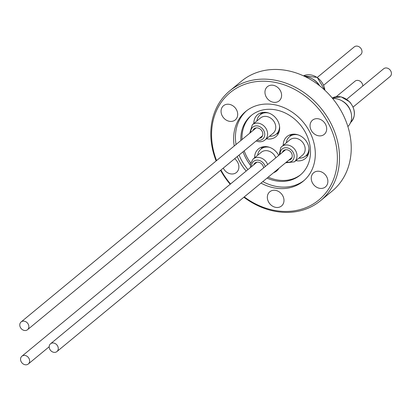 <?xml version="1.0" encoding="UTF-8"?>
<svg xmlns="http://www.w3.org/2000/svg" width="411" height="411" viewBox="0 0 411 411"><rect width="100%" height="100%" fill="white"/><g stroke="black" fill="none" stroke-linecap="round" stroke-linejoin="round"><path stroke-width="0.62" d="M347.881 126.537A16.769 13.933 -129.5 0 0 351.179 113.112A16.769 13.933 -129.5 0 0 346.416 104.404A16.769 13.933 -129.5 0 0 340.385 100.037A16.769 13.933 -129.5 0 0 332.705 98.594M340.385 100.037L341.094 100.366A15.377 12.777 50.5 0 1 346.627 104.368A15.377 12.777 50.5 0 1 350.994 112.352L351.179 113.112M353.111 107.055L390.075 76.538A5.035 4.187 -129.5 0 0 390.45 70.466A5.035 4.187 -129.5 0 0 384.506 68.257A5.035 4.187 -129.5 0 0 383.663 68.771L346.699 99.287M286.303 142.828A12.587 10.46 50.5 0 1 288.404 137.819A12.587 10.46 50.5 0 1 289.575 136.652A12.587 10.46 50.5 0 1 298.093 134.885M308.954 148.037A12.587 10.46 50.5 0 1 306.77 154.901A12.587 10.46 50.5 0 1 305.604 156.067A12.587 10.46 50.5 0 1 298.925 158.112M282.347 152.414A5.626 4.675 50.5 0 1 283.056 151.156A5.626 4.675 50.5 0 1 283.58 150.637A5.626 4.675 50.5 0 1 290.469 151.664A5.626 4.675 50.5 0 1 291.26 158.79A5.626 4.675 50.5 0 1 290.741 159.309A5.626 4.675 50.5 0 1 288.758 160.182M56.102 352.073A5.035 4.187 -129.5 0 0 56.944 351.559A5.035 4.187 -129.5 0 0 57.319 345.487A5.035 4.187 -129.5 0 0 51.37 343.283A5.035 4.187 -129.5 0 0 50.532 343.796A5.035 4.187 -129.5 0 0 50.157 349.869A5.035 4.187 -129.5 0 0 56.102 352.073M362.779 86.012A5.035 4.187 -129.5 0 0 362.779 85.817A5.035 4.187 -129.5 0 0 359.928 81.101A5.035 4.187 -129.5 0 0 355.027 81.198L336.301 96.652M257.666 155.25A12.587 10.46 50.5 0 1 260.939 149.08A12.587 10.46 50.5 0 1 269.457 147.308M253.71 164.842A5.626 4.675 50.5 0 1 254.938 163.059A5.626 4.675 50.5 0 1 263.168 166.167A5.626 4.675 50.5 0 1 263.585 167.904M20.55 359.363A5.035 4.187 -129.5 0 0 23.396 364.084A5.035 4.187 -129.5 0 0 28.302 363.987A5.035 4.187 -129.5 0 0 29.643 360.843A5.035 4.187 -129.5 0 0 26.797 356.121A5.035 4.187 -129.5 0 0 21.891 356.219A5.035 4.187 -129.5 0 0 20.55 359.363M319.275 85.478A16.769 13.933 -129.5 0 0 310.968 78.182A16.769 13.933 -129.5 0 0 305.332 76.729M310.968 78.182L311.677 78.511A15.377 12.777 50.5 0 1 319.65 85.776M323.693 85.2L360.658 54.684A5.035 4.187 -129.5 0 0 359.635 47.142A5.035 4.187 -129.5 0 0 354.246 46.916L317.282 77.432M256.89 120.973A12.587 10.46 50.5 0 1 260.158 114.797A12.587 10.46 50.5 0 1 268.676 113.03M279.537 126.182A12.587 10.46 50.5 0 1 276.187 134.212A12.587 10.46 50.5 0 1 269.508 136.257M252.929 130.559A5.626 4.675 50.5 0 1 254.162 128.782A5.626 4.675 50.5 0 1 258.288 128.073A5.626 4.675 50.5 0 1 262.537 132.296A5.626 4.675 50.5 0 1 261.324 137.454A5.626 4.675 50.5 0 1 259.341 138.327M26.504 322.162A5.035 4.187 -129.5 0 0 21.115 321.941A5.035 4.187 -129.5 0 0 22.137 329.478A5.035 4.187 -129.5 0 0 27.527 329.704A5.035 4.187 -129.5 0 0 26.504 322.162M295.863 160.634A14.303 11.888 -129.5 0 0 305.27 158.569A14.303 11.888 -129.5 0 0 309.082 149.635A14.303 11.888 -129.5 0 0 300.991 136.231A14.303 11.888 -129.5 0 0 287.058 136.509A14.303 11.888 -129.5 0 0 283.246 145.35M289.955 136.339A14.303 11.888 50.5 0 1 290.664 134.608M266.446 138.779A14.303 11.888 -129.5 0 0 275.853 136.714A14.303 11.888 -129.5 0 0 279.665 127.78A14.303 11.888 -129.5 0 0 271.573 114.371A14.303 11.888 -129.5 0 0 257.64 114.654A14.303 11.888 -129.5 0 0 253.828 123.495M260.538 114.484A14.303 11.888 50.5 0 1 261.252 112.753M278.699 155.43A14.303 11.888 -129.5 0 0 258.421 148.931A14.303 11.888 -129.5 0 0 254.609 157.778M261.319 148.761A14.303 11.888 50.5 0 1 262.028 147.03M244.268 196.91A69.639 57.874 -129.5 0 0 307.171 207.144A69.639 57.874 -129.5 0 0 337.364 156.545A69.639 57.874 -129.5 0 0 273.012 82.005A69.639 57.874 -129.5 0 0 211.578 136.113A69.639 57.874 -129.5 0 0 216.561 160.583M220.943 170.026A69.639 57.874 -129.5 0 0 230.514 183.984M216.145 160.932A71.247 59.21 50.5 0 1 210.812 135.306A71.247 59.21 50.5 0 1 229.8 90.816A71.247 59.21 50.5 0 1 299.198 89.428A71.247 59.21 50.5 0 1 339.501 156.211A71.247 59.21 50.5 0 1 320.518 200.702A71.247 59.21 50.5 0 1 243.882 197.229M230.175 184.267A71.247 59.21 50.5 0 1 220.573 170.334M320.518 200.702L332.237 191.028A71.247 59.21 -129.5 0 0 351.22 146.537A71.247 59.21 -129.5 0 0 310.916 79.755A71.247 59.21 -129.5 0 0 241.519 81.142L229.8 90.816M234.234 145.992A45.21 37.576 50.5 0 1 233.638 139.694A45.21 37.576 50.5 0 1 245.686 111.463A45.21 37.576 50.5 0 1 289.724 110.58A45.21 37.576 50.5 0 1 315.304 152.959A45.21 37.576 50.5 0 1 303.251 181.194A45.21 37.576 50.5 0 1 261.006 183.09M246.605 110.734A45.21 37.576 -129.5 0 0 235.446 138.204A45.21 37.576 -129.5 0 0 236.042 144.502M267.037 178.117A38.567 32.053 -129.5 0 0 300.22 175.086A38.567 32.053 -129.5 0 0 310.495 151.001A38.567 32.053 -129.5 0 0 288.676 114.849A38.567 32.053 -129.5 0 0 251.111 115.599A38.567 32.053 -129.5 0 0 240.831 139.683A38.567 32.053 -129.5 0 0 240.861 140.526M243.055 151.772A38.567 32.053 -129.5 0 0 250.289 164.934M239.068 155.065A45.21 37.576 -129.5 0 0 247.982 169.568M262.814 181.6A45.21 37.576 -129.5 0 0 304.145 180.429M251.691 115.131A38.567 32.053 -129.5 0 0 241.981 138.733A38.567 32.053 -129.5 0 0 242.007 139.576M327.88 181.179A9.212 7.66 -129.5 0 0 322.671 172.543A9.212 7.66 -129.5 0 0 313.696 172.723A9.212 7.66 -129.5 0 0 311.24 178.477A9.212 7.66 -129.5 0 0 316.455 187.113A9.212 7.66 -129.5 0 0 325.425 186.933A9.212 7.66 -129.5 0 0 327.88 181.179M326.688 128.633A9.212 7.66 -129.5 0 0 321.479 119.997A9.212 7.66 -129.5 0 0 312.504 120.176A9.212 7.66 -129.5 0 0 310.048 125.93A9.212 7.66 -129.5 0 0 315.263 134.567A9.212 7.66 -129.5 0 0 324.233 134.387A9.212 7.66 -129.5 0 0 326.688 128.633M281.597 95.131A9.212 7.66 -129.5 0 0 276.387 86.495A9.212 7.66 -129.5 0 0 267.412 86.675A9.212 7.66 -129.5 0 0 264.956 92.429A9.212 7.66 -129.5 0 0 270.171 101.065A9.212 7.66 -129.5 0 0 279.141 100.885A9.212 7.66 -129.5 0 0 281.597 95.131M237.702 114.181A9.212 7.66 -129.5 0 0 232.487 105.545A9.212 7.66 -129.5 0 0 223.512 105.719A9.212 7.66 -129.5 0 0 221.056 111.473A9.212 7.66 -129.5 0 0 226.271 120.11A9.212 7.66 -129.5 0 0 235.246 119.935A9.212 7.66 -129.5 0 0 237.702 114.181M223.276 168.099A9.212 7.66 -129.5 0 0 236.438 172.481A9.212 7.66 -129.5 0 0 238.894 166.727A9.212 7.66 -129.5 0 0 234.63 158.728M283.986 200.224A9.212 7.66 -129.5 0 0 278.771 191.588A9.212 7.66 -129.5 0 0 269.796 191.767A9.212 7.66 -129.5 0 0 267.34 197.521A9.212 7.66 -129.5 0 0 272.555 206.158A9.212 7.66 -129.5 0 0 281.53 205.978A9.212 7.66 -129.5 0 0 283.986 200.224M246.174 171.058A45.21 37.576 50.5 0 1 237.26 156.555M273.577 172.712A14.303 11.888 -129.5 0 0 276.634 170.991A14.303 11.888 -129.5 0 0 278.899 168.32M244.206 150.822A38.567 32.053 -129.5 0 0 250.612 162.905M268.183 177.167A38.567 32.053 -129.5 0 0 300.785 174.603M278.406 133.529A14.303 11.888 50.5 0 1 276.567 133.899M307.818 155.384A14.303 11.888 50.5 0 1 305.984 155.754M350.593 122.529A15.377 12.777 -129.5 0 0 349.545 101.959A15.377 12.777 -129.5 0 0 332.242 98.034L341.109 96.847L349.689 101.856C355.798 109.696 355.983 116.683 350.249 122.822M294.389 161.857L302.537 155.127A9.91 8.235 -129.5 0 0 303.457 154.207A9.91 8.235 -129.5 0 0 302.064 141.651A9.91 8.235 -129.5 0 0 289.919 139.843L281.766 146.573A9.91 8.235 50.5 0 1 293.911 148.381A9.91 8.235 50.5 0 1 295.309 160.937A9.91 8.235 50.5 0 1 294.389 161.857L285.568 162.813M280.847 147.492A9.91 8.235 50.5 0 1 281.766 146.573L280.759 147.58L279.156 155.05M286.575 161.985A7.768 6.458 -129.5 0 0 292.827 160.244A7.768 6.458 -129.5 0 0 291.296 149.974A7.768 6.458 -129.5 0 0 281.494 149.702A7.768 6.458 -129.5 0 0 280.163 154.217M275.807 157.814A9.91 8.235 -129.5 0 0 275.781 157.747A9.91 8.235 -129.5 0 0 261.283 152.265L253.13 158.995A9.91 8.235 50.5 0 1 267.628 164.477A9.91 8.235 50.5 0 1 267.653 164.544M265.229 166.547A7.768 6.458 -129.5 0 0 264.936 165.7A7.768 6.458 -129.5 0 0 256.808 160.146A7.768 6.458 -129.5 0 0 251.522 166.645M324.86 90.24A15.377 12.777 -129.5 0 0 303.477 75.845M264.972 140.002L273.125 133.272A9.91 8.235 -129.5 0 0 275.262 124.184A9.91 8.235 -129.5 0 0 267.772 116.739A9.91 8.235 -129.5 0 0 260.502 117.988L252.354 124.718A9.91 8.235 50.5 0 1 259.618 123.47A9.91 8.235 50.5 0 1 267.109 130.914A9.91 8.235 50.5 0 1 264.972 140.002C262.768 141.718 260.214 142.175 257.301 141.379L256.151 140.958M257.158 140.13A7.768 6.458 -129.5 0 0 264.725 135.096A7.768 6.458 -129.5 0 0 258.493 126.151A7.768 6.458 -129.5 0 0 250.746 132.363M292.504 134.238L289.575 136.652M56.944 351.559L291.969 157.531M28.302 363.987L49.186 346.745M303.462 75.84L317.235 77.407L324.988 90.358M263.086 112.383L260.158 114.797M252.354 124.718L249.739 133.195M21.115 321.941L256.14 127.908M27.527 329.704L262.552 135.676M279.115 131.797L276.187 134.212M21.891 356.219L256.921 162.186M250.52 167.472L250.381 163.968L253.13 158.995M263.862 146.66L260.939 149.08M50.532 343.796L285.558 149.763M308.533 153.652L305.604 156.067"/></g></svg>
